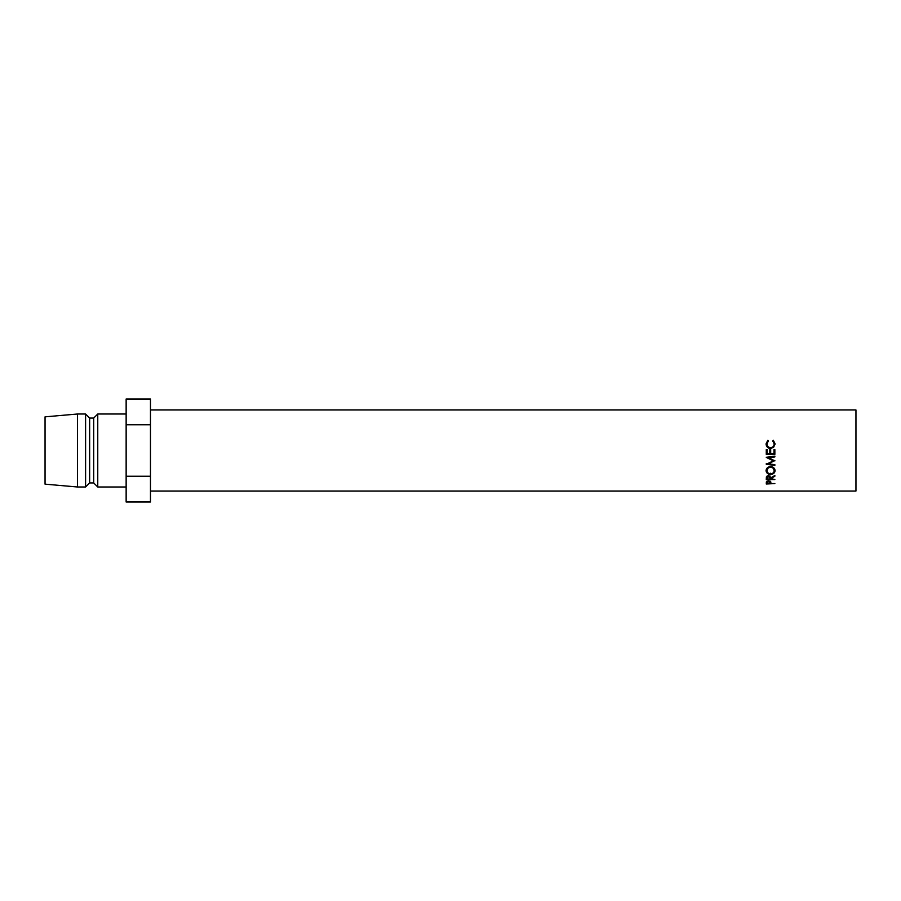 <?xml version="1.0" encoding="UTF-8"?>
<svg xmlns="http://www.w3.org/2000/svg" width="901" height="901" viewBox="0 0 901 901"><rect width="100%" height="100%" fill="white"/><g stroke="black" fill="none" stroke-linecap="round" stroke-linejoin="round"><path stroke-width="1.35" d="M774.86 454.205L766.278 454.205M773.982 449.61L774.86 449.61M769.803 449.61L770.682 449.61M767.855 440.217L768.373 440.871L766.942 443.923C767.089 446.198 768.305 447.459 770.58 447.696C772.867 447.459 774.072 446.175 774.196 443.878L772.765 440.871L773.283 440.217L775.085 443.866L773.576 447.38L770.524 448.461C767.742 448.191 766.255 446.659 766.053 443.878L767.855 440.217L768.373 441.355M150.467 409.955L855.95 409.955L855.95 491.045L150.467 491.045M766.278 450.5L766.278 449.565L767.156 449.565L767.156 453.631L769.803 453.631L769.803 449.565L770.682 449.565L770.682 453.631L773.982 453.631L773.982 449.565L774.86 449.565L774.86 454.397L766.278 454.397L766.278 450.5M97.758 414.01L93.704 418.064L93.704 482.936L97.758 486.99L97.758 414.01L126.14 414.01M93.704 482.936L89.649 482.936L89.649 418.064L85.595 414.01L77.486 414.01L77.486 486.99L45.05 484.152L45.05 416.848L77.486 414.01M89.649 482.936L85.595 486.99L85.595 414.01M126.14 424.754L150.467 424.754L150.467 398.997L126.14 398.997L126.14 502.003L150.467 502.003L150.467 476.246L126.14 476.246M150.467 424.754L150.467 476.246M774.86 460.918L768.688 457.719L774.86 456.908L774.86 456.154L766.278 457.28L773.317 460.839L766.278 464.319L774.86 465.378L774.86 464.657L768.666 463.891L774.86 460.4L768.666 463.215L768.666 463.891M770.896 478.577L774.86 479.557L766.278 479.557L766.391 476.899L768.576 475.559L770.896 477.879L774.86 475.469L774.86 476.212L770.896 478.577L770.896 477.17M766.053 470.682C766.278 468.216 767.787 466.853 770.569 466.605C773.317 466.842 774.815 468.182 775.085 470.626C774.849 472.969 773.351 474.23 770.603 474.422C767.843 474.264 766.334 473.014 766.053 470.682M766.278 484.006L766.402 481.832L768.576 480.762L770.76 481.877L770.896 483.567L774.86 483.567L766.278 484.006M770.851 482.339L770.04 482.339M767.156 482.339L766.312 482.339M768.587 481.269L767.156 483.567L770.017 483.567L770.04 482.677L768.587 481.269L768.587 479.726M770.04 482.677L770.04 481.066L770.04 482.677M767.156 482.643L767.156 481.033M775.04 470.119L773.745 472.225M770.603 474.422L770.603 473.216M767.438 472.259L766.098 470.142M768.407 467.078L766.942 470.649C767.134 472.586 768.362 473.633 770.603 473.791C772.833 473.622 774.027 472.575 774.196 470.649C774.038 468.644 772.821 467.529 770.569 467.304C768.328 467.529 767.111 468.644 766.942 470.649M774.196 470.649L772.833 467.135M770.569 466.47L770.569 467.304M770.896 478.104L770.028 478.104M767.156 478.104L766.278 478.104M770.028 476.505L770.028 477.879L768.576 476.156L767.156 479.017L770.017 479.017L769.983 475.919M767.202 475.908L767.156 477.857M768.576 476.156L768.576 474.872M774.86 456.593L768.688 457.719M773.317 460.839L766.278 457.381M766.278 463.632L766.278 464.319M772.157 464.319L767.269 463.745M766.278 449.61L767.156 449.61M766.942 443.923L766.942 444.249C767.1 446.423 768.305 447.617 770.58 447.842C772.867 447.606 774.072 446.4 774.196 444.204L774.196 443.878M772.765 441.355L773.283 440.735L775.085 444.193M766.053 444.204L767.855 440.735M93.704 418.064L89.649 418.064M85.595 486.99L77.486 486.99M126.14 486.99L97.758 486.99"/></g></svg>
